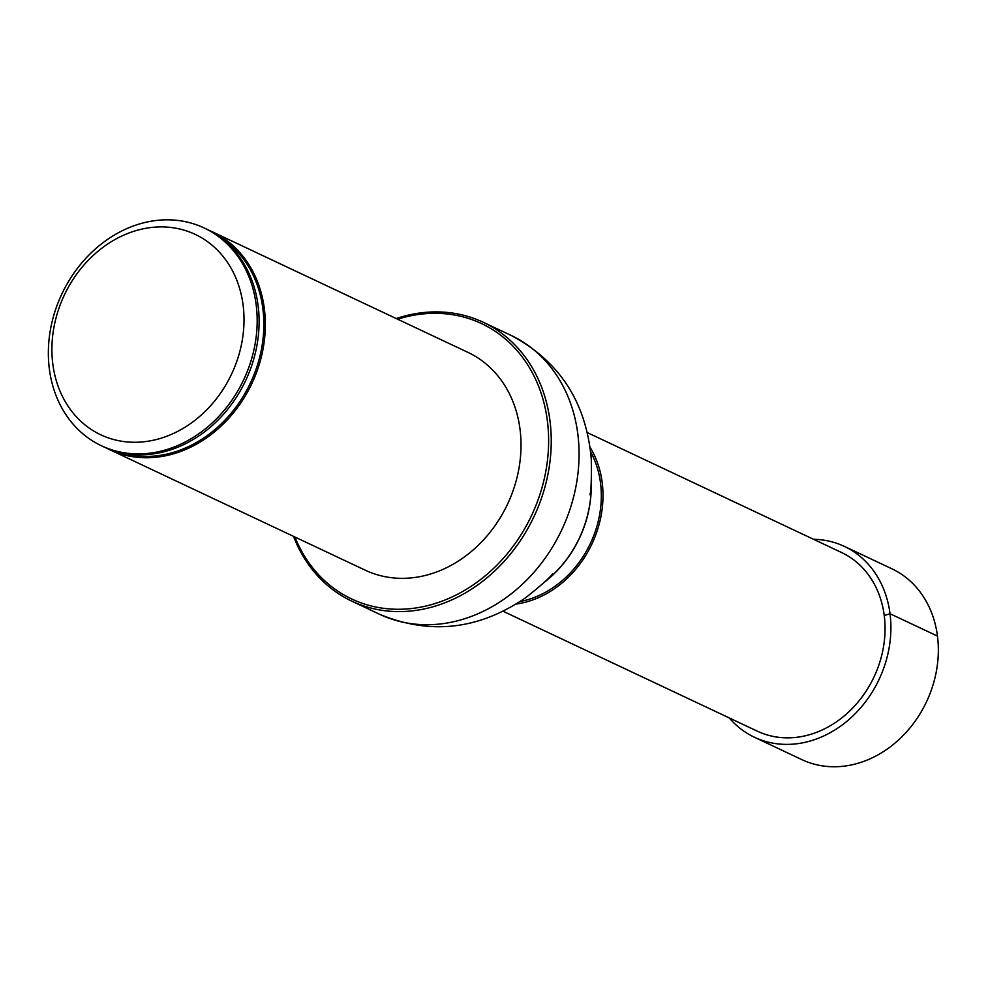 <?xml version="1.0" encoding="UTF-8"?>
<svg xmlns="http://www.w3.org/2000/svg" width="987" height="987" viewBox="0 0 987 987"><rect width="100%" height="100%" fill="white"/><g stroke="black" fill="none" stroke-linecap="round" stroke-linejoin="round"><path stroke-width="1.48" d="M516.09 604.056A98.762 82.452 -64.8 0 0 591.929 543.973A98.762 82.452 -64.8 0 0 590.053 447.234M503.049 611.249L757.3 731.157A98.762 82.452 -64.8 0 0 874.001 677.008A98.762 82.452 -64.8 0 0 841.553 552.51L587.302 432.602M590.633 451.886A96.837 80.835 115.2 0 1 520.05 601.552M209.133 230.39A120.402 100.526 115.2 0 1 212.291 231.797L467.974 352.384A120.402 100.526 115.2 0 1 507.528 504.172A120.402 100.526 115.2 0 1 365.252 570.19L109.569 449.603A120.402 100.526 115.2 0 1 106.473 448.073M294.916 537.027A152.232 127.089 -64.8 0 0 457.326 594.371A152.232 127.089 -64.8 0 0 545.194 408.063A152.232 127.089 -64.8 0 0 397.638 319.22M396.243 318.554A154.157 128.705 115.2 0 1 483.334 322.317A154.157 128.705 115.2 0 1 533.979 516.645A154.157 128.705 115.2 0 1 351.816 601.169A154.157 128.705 115.2 0 1 293.521 536.36M49.35 368.941A120.402 100.526 115.2 0 1 94.024 250.167A120.402 100.526 115.2 0 1 204.136 227.96A120.402 100.526 115.2 0 1 243.69 379.736A120.402 100.526 115.2 0 1 101.414 445.754A120.402 100.526 115.2 0 1 49.35 368.941M101.414 445.754L103.327 446.667A120.402 100.526 -64.8 0 0 213.439 424.459A120.402 100.526 -64.8 0 0 258.113 305.686A120.402 100.526 -64.8 0 0 206.049 228.861L204.136 227.96M52.829 364.104A110.766 92.482 115.2 0 1 184.063 230.156A110.766 92.482 115.2 0 1 207.036 409.519A110.766 92.482 115.2 0 1 52.829 364.104M212.291 231.797A120.402 100.526 115.2 0 1 251.845 383.585A120.402 100.526 115.2 0 1 109.569 449.603M729.27 717.944A105.498 88.077 -64.8 0 0 754.426 737.252L801.839 759.62A105.498 88.077 -64.8 0 0 859.48 762.828A105.498 88.077 -64.8 0 0 936.737 669.198A105.498 88.077 -64.8 0 0 891.853 568.771L844.428 546.416A105.498 88.077 -64.8 0 0 813.522 539.297M754.426 737.252A105.498 88.077 -64.8 0 0 879.084 679.401A105.498 88.077 -64.8 0 0 844.428 546.416M884.253 615.518L890.04 613.729L937.465 636.084M483.334 322.317L511.155 335.432A154.157 128.705 115.2 0 1 561.8 529.76A154.157 128.705 115.2 0 1 379.637 614.296C430.283 635.307 479.077 629.706 526.009 597.468C541.629 584.995 550.524 577.087 552.695 573.718L552.634 573.78M591.188 483.124A104.856 87.535 115.2 0 1 544.503 582.108M591.151 483.618A105.288 87.892 115.2 0 1 544.861 581.762M220.755 237.731A119.365 99.65 115.2 0 1 262.85 308.61A119.365 99.65 115.2 0 1 223.148 421.98A119.365 99.65 115.2 0 1 119.526 452.367M351.816 601.169L379.637 614.296M511.155 335.432C559.58 361.143 586.29 402.363 591.275 459.078C591.583 479.065 591.139 490.971 589.93 494.783L589.942 494.697"/></g></svg>
